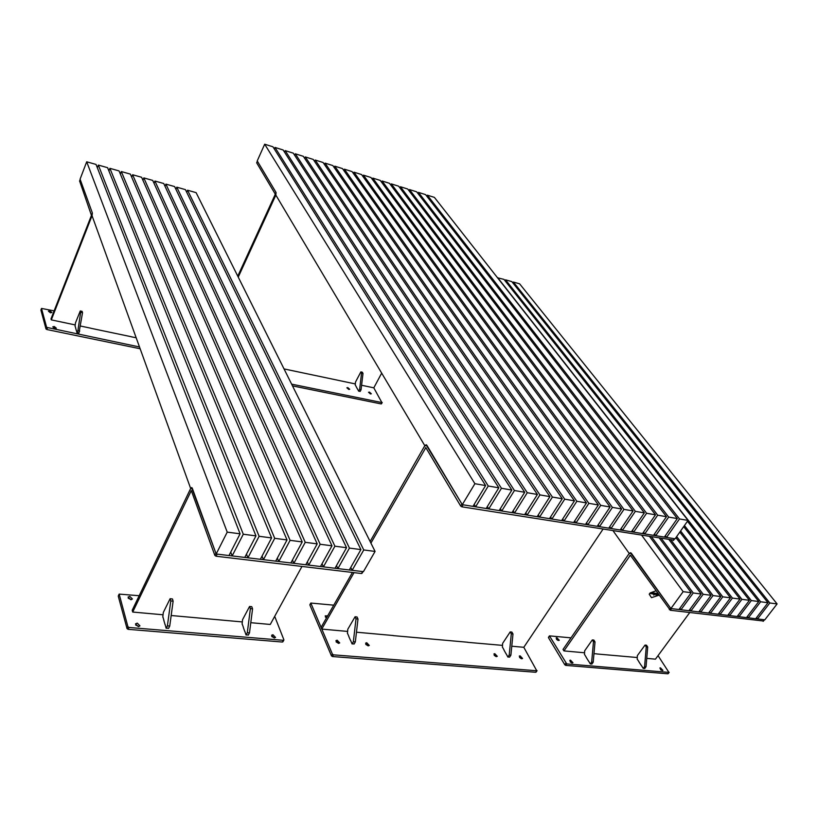 <?xml version="1.0" encoding="UTF-8"?>
<svg xmlns="http://www.w3.org/2000/svg" width="818" height="818" viewBox="0 0 818 818"><rect width="100%" height="100%" fill="white"/><g stroke="black" fill="none" stroke-linecap="round" stroke-linejoin="round"><path stroke-width="1.23" d="M467.784 642.345L502.549 645.382M511.771 646.21L523.796 647.294L602.938 529.277M393.294 635.627L467.835 642.253M352.435 572.447L321.045 627.426L321.76 629.083L347.64 631.424M356.454 632.212L393.346 635.535M673.47 540.095L461.873 506.823L460.687 506.045L425.82 447.61L370.912 543.101M354.03 572.631L321.76 629.083M460.687 506.045L461.904 504.021L426.301 445.125L424.389 446.423L370.114 541.485M673.204 540.473L674.461 538.694L463.09 504.798L461.873 506.823M368.161 645.862L369.296 645.443L366.74 642.744L365.595 643.163L368.161 645.862L365.748 644.38M337.149 640.208L335.942 640.668L338.519 643.377L339.726 642.917L337.149 640.208M338.621 643.388L336.086 641.874M520.074 655.842L519.236 656.128L521.741 658.766L522.569 658.47L520.074 655.842M494.778 653.674L493.898 653.991L496.414 656.639L497.293 656.322L494.778 653.674M327.65 615.852L325.196 615.882L326.413 618.03M326.709 617.508L325.38 617.079M333.754 605.167L310.82 603.05L332.415 654.144L333.458 654.85L536.761 670.76L523.796 647.294M333.458 654.85L332.476 656.537L535.729 672.273L536.761 670.76M310.83 603.398L309.899 605.054L331.433 655.832L332.415 654.144M521.27 658.664L519.532 657.447M496.015 656.568L494.164 655.279M332.476 656.537L331.433 655.832M309.899 605.054L310.186 604.533M347.507 633.296L348.928 636.598M350.687 640.566L352.057 643.909L354.174 643.868M502.467 647.12L504.154 650.208M506.23 653.909L507.886 657.038L509.675 657.007M504.041 650.198L506.23 654.093M509.563 657.181L510.892 655.187L512.988 633.991L511.874 632.069L510.197 631.905L502.63 643.377L502.405 647.294M512.988 633.991L511.301 633.827L510.197 631.905M510.892 655.187L509.205 655.044L511.301 633.827M507.876 657.028L509.205 655.044M348.826 636.588L350.666 640.78M354.051 644.073L355.339 641.905L357.987 619.021L357.047 616.966L355.084 616.772L347.793 629.257L347.435 633.5M357.987 619.021L356.014 618.827L355.084 616.772M355.339 641.905L353.356 641.731L356.014 618.827M352.077 643.909L353.356 641.731M355.36 383.939L284.03 368.918M381.679 373.141L373.806 387.834L361.597 385.258M238.242 277.108L275.564 195.717L275.881 192.189L257.414 161.248L256.77 162.69M237.762 276.147L275.032 194.817L275.114 193.856L256.699 162.864M348.805 389.46L349.715 389.276L347.773 387.599L346.863 387.783L348.805 389.46M370.462 393.949L371.331 393.775L369.409 392.098L368.529 392.272L370.462 393.949M291.627 384.143L381.863 402.568L373.806 387.834M292.496 385.881L381.127 403.918L381.863 402.568M355.288 384.941L356.341 386.894M357.65 389.225L358.662 391.178L360.206 391.362M356.28 386.883L357.65 389.358M360.135 391.474L361.065 389.736L362.998 373.407L362.302 372.2L360.871 371.883L355.493 382.088L355.237 385.074M362.998 373.407L361.556 373.09L360.871 371.883M361.065 389.736L359.623 389.429L361.556 373.09M358.693 391.178L359.623 389.429M485.606 485.555L272.936 146.79L264.684 144.203L257.23 160.931L276.075 192.527L275.85 195.093L424.808 445.687L426.198 444.747L426.853 445.258L462.282 504.665L472.968 506.383L485.606 485.555L474.9 483.704L264.684 144.203M474.9 483.704L462.282 504.665M474.164 504.409L475.616 506.802L486.148 508.489L498.827 487.825L283.161 149.991L274.991 147.434L274.296 148.958M498.827 487.825L488.264 486.004L274.991 147.434M488.264 486.004L475.616 506.802M487.324 506.577L488.765 508.908L499.154 510.575L511.853 490.074L293.284 153.16L285.185 150.624L284.511 152.117M511.853 490.074L501.444 488.274L285.185 150.624M501.444 488.274L488.765 508.908M500.299 508.714L501.731 510.994L511.976 512.63L524.716 492.283L303.314 156.31L295.298 153.794L294.633 155.246M524.716 492.283L514.44 490.514L295.298 153.794M514.44 490.514L501.731 510.994M513.111 510.831L514.522 513.039L524.645 514.665L537.406 494.471L313.243 159.418L305.308 156.933L304.654 158.344M537.406 494.471L527.273 492.722L305.308 156.933M527.273 492.722L514.522 513.039M525.749 512.906L527.15 515.064L537.129 516.669L549.921 496.628L323.09 162.506L315.227 160.042L314.582 161.412M549.921 496.628L539.921 494.9L315.227 160.042M539.921 494.9L527.15 515.064M538.224 514.962L539.614 517.068L549.461 518.643L562.273 498.755L332.844 165.563L325.043 163.119L324.419 164.459M562.273 498.755L552.406 497.058L325.043 163.119M552.406 497.058L539.614 517.068M550.534 516.976L551.905 519.041L561.629 520.596L574.461 500.851L342.497 168.59L334.777 166.166L334.153 167.475M574.461 500.851L564.717 499.174L334.777 166.166M564.717 499.174L551.905 519.041M562.682 518.97L564.042 520.984L573.633 522.528L586.486 502.927L352.067 171.586L344.419 169.183L343.805 170.461M586.486 502.927L576.874 501.27L344.419 169.183M576.874 501.27L564.042 520.984M574.676 520.943L576.015 522.906L585.494 524.42L598.357 504.972L361.556 174.551L353.969 172.179L353.376 173.426M598.357 504.972L588.878 503.336L353.969 172.179M588.878 503.336L576.015 522.906M586.506 522.886L587.845 524.798L597.191 526.301L610.085 506.986L370.953 177.496L363.437 175.144L362.844 176.361M610.085 506.986L600.719 505.371L363.437 175.144M600.719 505.371L587.845 524.798M598.193 524.798L599.512 526.669L608.745 528.152L621.649 508.98L380.258 180.42L372.814 178.089L372.231 179.275M621.649 508.98L612.406 507.385L372.814 178.089M612.406 507.385L599.512 526.669M609.737 526.69L611.046 528.52L620.156 529.982L633.071 510.943L389.48 183.304L382.108 180.993L381.536 182.158M633.071 510.943L623.95 509.379L382.108 180.993M623.95 509.379L611.046 528.52M621.128 528.551L622.416 530.35L631.424 531.792L644.349 512.886L398.622 186.177L391.321 183.886L390.748 185.011M644.349 512.886L635.341 511.342L391.321 183.886M635.341 511.342L622.416 530.35M632.375 530.391L633.653 532.15L642.549 533.571L655.484 514.808L407.691 189.009L400.442 186.739L399.89 187.843M655.484 514.808L646.588 513.275L400.442 186.739M646.588 513.275L633.653 532.15M643.49 532.211L644.758 533.929L653.531 535.34L666.476 516.7L416.669 191.821L409.491 189.571L408.939 190.655M666.476 516.7L657.692 515.187L409.491 189.571M657.692 515.187L644.758 533.929M654.461 534.001L655.709 535.688L664.38 537.078L677.335 518.571L425.564 194.612L418.448 192.383L417.906 193.447M677.335 518.571L668.664 517.078L418.448 192.383M668.664 517.078L655.709 535.688M665.29 535.78L666.537 537.426L675.095 538.796L688.061 520.422L434.389 197.373L427.333 195.165L426.802 196.208M688.061 520.422L679.492 518.939L427.333 195.165M679.492 518.939L666.537 537.426M763.317 620.995L670.31 610.259L630.33 555.217L563.939 650.913L584.584 652.774M669.277 609.584L670.463 607.958L630.627 553.07L628.807 554.031L563.029 649.42L563.939 650.913M596.69 653.95L637.294 657.529M646.741 658.378L655.443 659.165L689.738 612.57M763.082 621.291L764.278 619.747L671.496 608.623L670.31 610.259M556.864 637.754L556.097 638.009L558.541 640.514L559.287 640.269L556.864 637.754M660.463 667.836L659.84 668.03L662.304 670.566L662.917 670.371L660.463 667.836M570.483 660.146L569.737 660.402L572.222 662.999L572.968 662.744L570.483 660.146M571.005 637.846L549.461 635.872L566.751 663.909L668.919 672.406L658.04 655.637M566.751 663.909L565.729 665.382L667.887 673.797L668.919 672.406M549.512 636.271L548.51 637.733L564.788 664.758L565.811 663.275M557.866 640.341L556.526 639.39M661.241 670.187L660.484 669.605M571.567 662.836L570.105 661.772M565.729 665.382L564.788 664.758M593.96 653.705L596.741 653.868M641.414 665.515L643.265 668.449L644.799 668.418M584.533 654.441L586.332 657.416M637.263 659.144L639.124 662.048M588.551 660.975L590.33 663.981L591.956 663.96M639.011 662.018L641.435 665.668M644.696 668.562L646.046 666.721L647.703 647.007L646.486 645.208L645.034 645.065L637.334 655.658L637.212 659.288M647.703 647.007L646.251 646.864L645.034 645.065M646.046 666.721L644.584 666.598L646.251 646.864M643.255 668.418L644.584 666.598M586.23 657.396L588.561 661.138M591.854 664.114L593.193 662.212L595.023 641.915L593.837 640.065L592.304 639.921L584.645 650.852L584.481 654.594M595.023 641.915L593.479 641.772L592.304 639.921M593.193 662.212L591.649 662.079L593.479 641.772M590.32 663.971L591.649 662.079M613.152 530.902L629.216 553.428L630.545 552.733L631.353 553.275L670.893 608.551L678.96 609.512L691.22 592.713L649.727 536.731M691.22 592.713L683.153 591.659L641.844 535.473M683.153 591.659L670.893 608.551M679.881 608.255L680.965 609.758L688.94 610.719L701.21 594.021L659.482 538.285M701.21 594.021L693.235 592.978L651.68 537.048M693.235 592.978L680.965 609.758M689.84 609.482L690.924 610.954L698.807 611.895L711.077 595.31L669.134 539.819M711.077 595.31L703.194 594.277L661.425 538.592M703.194 594.277L690.924 610.954M699.697 610.688L700.76 612.13L708.552 613.071L720.832 596.578L675.883 537.682M720.832 596.578L713.04 595.565L671.046 540.125M713.04 595.565L700.76 612.13M709.441 611.884L710.494 613.295L718.194 614.226L730.474 597.835L679.83 532.089M730.474 597.835L722.775 596.833L676.68 536.557M722.775 596.833L710.494 613.295M719.063 613.06L720.116 614.451L727.734 615.371L740.014 599.083L683.684 526.618M740.014 599.083L732.396 598.091L680.607 530.984M732.396 598.091L720.116 614.451M728.593 614.226L729.625 615.596L737.161 616.496L749.441 600.32L687.457 521.27M749.441 600.32L741.906 599.328L684.451 525.545M741.906 599.328L729.625 615.596M738.01 615.381L739.032 616.721L746.476 617.621L758.767 601.537L503.96 279.388L497.528 277.783M758.767 601.537L751.313 600.555L497.62 277.609M751.313 600.555L739.032 616.721M747.315 616.527L748.337 617.835L755.699 618.725L767.979 602.733L511.812 281.607L505.534 279.838L505.023 280.738M767.979 602.733L760.617 601.772L505.534 279.838M760.617 601.772L748.337 617.835M756.527 617.651L757.529 618.94L764.82 619.819L777.1 603.929L519.604 283.805L513.377 282.046L512.876 282.936M777.1 603.929L769.82 602.978L513.377 282.046M769.82 602.978L757.529 618.94M655.913 590.852L650.136 592.978L649.236 594.236L651.486 597.651L659.022 595.197M655.443 593.387L654.461 593.04L655.003 593.643L653.694 594.113L654.932 594.277L655.484 593.203M655.893 590.831L650.116 592.948L649.226 594.205L651.476 597.621M651.159 593.347L651.384 592.641L652.314 592.968L650.862 593.756M656.557 595.126L656.005 595.361M652.243 593.929L652.754 592.815L652.365 593.725L653.061 593.817L653.93 592.968L653.142 593.991L652.079 593.858M656.557 594.124L657.089 593.377L656.537 594.481L656.056 593.592L655.31 594.318L656.077 593.244L656.547 594.062M658.418 594.369L657.13 594.512L658.122 594.461L657.836 593.541M654.236 594.829L653.684 595.064M652.427 592.774L651.292 593.152M651.711 593.203L651.138 593.326M652.968 592.845L652.365 593.725M653.909 592.968L652.222 593.919M654.574 594.216L655.433 593.377M654.339 593.214L655.218 593.336M657.283 593.398L656.363 594.441M655.32 594.308L656.056 593.592M656.24 593.265L656.527 593.991M658.408 594.349L657.13 594.502M657.488 594.062L658.296 594.216M361.975 572.937L361.464 573.52L216.064 556.22L214.837 555.391L191.3 490.616L132.71 612.048L163.089 614.788M171.177 615.514L242.353 621.936M214.837 555.391L215.911 553.285L191.739 487.957L190.287 489.266L132.209 610.259L132.71 612.048M250.789 622.692L270.267 624.451L301.975 566.445M361.464 573.52L362.589 571.567L217.138 554.113L216.064 556.22M362.589 571.567L363.12 571.383M129.786 596.394L128.068 597.068L130.706 599.666L132.414 598.991L129.786 596.394M131.401 599.645L128.211 598.234M272.946 634.727L271.586 635.259L274.194 637.979L275.554 637.447L272.946 634.727M274.49 637.979L271.699 636.445M137.271 623.132L135.543 623.848L138.222 626.557L139.95 625.852L137.271 623.132M138.958 626.527L135.635 625.013M139.193 595.719L119.162 594.103L127.915 626.7L129.019 627.467L283.325 640.31L283.856 639.727L274.695 616.343M129.019 627.467L128.119 629.328L282.363 642.038L283.325 640.31M119.142 594.4L118.283 596.23L127.015 628.561L127.915 626.7M282.905 641.445L282.363 642.038M128.119 629.328L127.015 628.561M244.899 631.486L246.034 634.972L248.386 634.911M162.884 616.823L163.907 620.381M242.179 623.899L243.396 627.345M165.195 624.645L166.136 628.244L168.692 628.163M243.304 627.345L244.858 631.741M248.253 635.157L249.49 632.866L252.558 608.827L251.75 606.69L249.582 606.475L242.557 619.666L242.097 624.144M252.558 608.827L250.38 608.623L249.582 606.475M249.49 632.866L247.312 632.682L250.38 608.623M246.075 634.972L247.312 632.682M163.825 620.371L165.144 624.932M168.549 628.439L169.735 626.056L173.13 601.158L172.445 598.95L170.103 598.725L163.324 612.437L162.782 617.099M173.13 601.158L170.798 600.933L170.103 598.725M169.735 626.056L167.393 625.862L170.798 600.933M166.197 628.244L167.393 625.862M75.246 324.93L51.309 319.879L51.013 318.836L91.442 215.379L79.622 181.023M136.166 337.762L131.217 336.781M131.238 336.719L90.798 328.263M90.818 328.202L80.512 326.034M51.309 319.879L91.79 216.351L92.24 212.639L80.205 179.5L79.561 181.187M54.826 328.499L56.33 328.182L54.274 326.515L52.771 326.832L54.826 328.499M54.622 328.447L53.845 328.151M50.44 312.803L51.912 312.507L49.898 310.881L48.415 311.177L50.44 312.803M54.121 310.881L41.524 308.427L40.91 310.124L46.002 328.979L46.636 327.364L139.489 346.965M41.524 308.539L46.636 327.364M47.464 327.916L46.83 329.521L140.144 348.765M46.83 329.521L46.002 328.979M76.463 330.636L76.984 332.721L79.009 332.916M75.113 326.055L75.716 328.141M75.675 328.13L76.422 330.861M78.927 333.13L82.536 312.65L82.127 311.361L80.266 310.963L75.501 322.844L75.041 326.27M82.536 312.65L80.675 312.251L80.266 310.963M79.745 331.096L77.884 330.697L80.675 312.251M77.066 332.742L77.884 330.697M240.093 533.806L96.033 164.428L86.698 161.8L80.082 179.162L92.373 213.007L92.045 215.707L190.666 488.499L191.719 487.548L192.261 488.152L216.167 554.001L228.979 555.534L240.093 533.806L227.22 532.129L86.698 161.8M227.22 532.129L216.167 554.001M230.727 552.119L232.159 555.913L244.776 557.426L255.962 535.882L107.598 167.69L98.354 165.083L97.332 167.751M255.962 535.882L243.283 534.226L98.354 165.083M243.283 534.226L232.159 555.913M246.494 554.144L247.915 557.804L260.359 559.297L271.607 537.927L119.05 170.921L109.898 168.334L108.896 170.911M271.607 537.927L259.112 536.291L109.898 168.334M259.112 536.291L247.915 557.804M262.026 556.128L263.447 559.665L275.707 561.138L287.026 539.941L130.379 174.111L121.32 171.555L120.338 174.04M287.026 539.941L274.715 538.326L121.32 171.555M274.715 538.326L263.447 559.665M277.343 558.091L278.754 561.506L290.85 562.958L302.231 541.925L141.606 177.271L132.628 174.745L131.678 177.138M302.231 541.925L290.083 540.34L132.628 174.745M290.083 540.34L278.754 561.506M292.445 560.013L293.846 563.316L305.768 564.747L317.21 543.878L152.721 180.41L143.835 177.905L142.894 180.216M317.21 543.878L305.237 542.314L143.835 177.905M305.237 542.314L293.846 563.316M307.333 561.905L308.734 565.105L320.492 566.516L331.985 545.81L163.723 183.508L154.929 181.034L154.009 183.263M331.985 545.81L320.175 544.267L154.929 181.034M320.175 544.267L308.734 565.105M322.016 563.766L323.407 566.864L335.002 568.254L346.546 547.712L174.623 186.576L165.911 184.122L165.011 186.289M346.546 547.712L334.91 546.189L165.911 184.122M334.91 546.189L323.407 566.864M336.495 565.596L337.875 568.602L349.306 569.972L360.912 549.584L185.42 189.623L176.79 187.189L175.911 189.285M360.912 549.584L349.439 548.091L176.79 187.189M349.439 548.091L337.875 568.602M350.779 567.395L352.149 570.31L363.427 571.659L375.073 551.434L196.105 192.639L187.557 190.226L186.698 192.261M375.073 551.434L363.754 549.952L187.557 190.226M363.754 549.952L352.149 570.31M425.299 447.967L426.27 448.141M276.361 195.952L275.564 195.717M629.829 555.473L630.77 555.616M190.911 490.974L191.586 491.076M92.332 216.494L91.79 216.351M426.832 445.227L426.301 445.125M674.686 538.725L673.511 540.401M536.056 672.151L537.089 670.648M309.889 604.707L310.82 603.05M257.373 161.177L256.678 162.751M381.474 403.847L382.211 402.497M631.271 553.162L630.627 553.07M764.441 619.768L763.317 621.23M668.122 673.715L669.165 672.335M548.469 637.334L549.461 635.872M362.988 571.608L361.996 573.336M282.895 641.823L283.856 640.105M118.293 595.944L119.162 594.103M80.184 179.449L79.561 181.095M40.91 310.012L41.524 308.427"/></g></svg>
